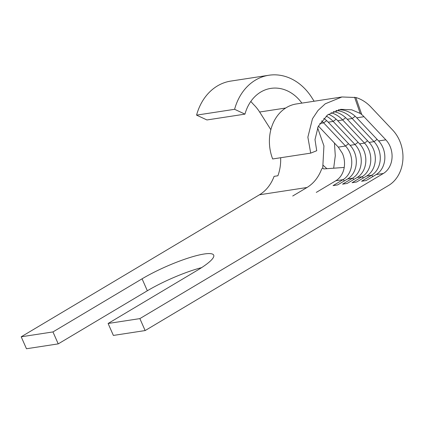 <?xml version="1.0" encoding="UTF-8"?>
<svg xmlns="http://www.w3.org/2000/svg" width="424" height="424" viewBox="0 0 424 424"><rect width="100%" height="100%" fill="white"/><g stroke="black" fill="none" stroke-linecap="round" stroke-linejoin="round"><path stroke-width="0.64" d="M316.293 192.401L335.829 180.757L343.058 179.649A20.591 16.785 81.3 0 0 349.657 152.317A20.591 16.785 81.3 0 0 345.523 146.02L323.666 122.88A30.555 24.905 81.3 0 0 321.593 120.893M344.468 180.831L343.058 179.649L333.052 185.617L337.615 184.917L347.622 178.949L352.567 178.191A20.591 16.785 81.3 0 0 359.165 150.859A20.591 16.785 81.3 0 0 355.031 144.563L333.174 121.423A30.555 24.905 81.3 0 0 326.194 116.054M353.976 179.373L352.567 178.191L342.56 184.159L347.124 183.459L357.13 177.492L362.075 176.734A20.591 16.785 81.3 0 0 368.679 149.402A20.591 16.785 81.3 0 0 364.539 143.105L342.682 119.966A30.555 24.905 81.3 0 0 331.006 112.715M363.485 177.916L362.075 176.734L352.068 182.702L356.632 182.002L366.638 176.034L371.583 175.276A20.591 16.785 81.3 0 0 378.187 147.95A20.591 16.785 81.3 0 0 374.048 141.648L352.19 118.508A30.555 24.905 81.3 0 0 335.967 110.516M388.644 185.426A33.878 27.613 81.3 0 0 399.503 140.461A33.878 27.613 81.3 0 0 392.698 130.099L370.846 106.959A40.333 32.881 81.3 0 0 355.831 97.504L361.752 114.575A30.555 24.905 -98.7 0 1 363.983 116.706L385.84 139.841A20.591 16.785 -98.7 0 1 389.974 146.142A20.591 16.785 -98.7 0 1 383.376 173.469L139.867 318.61L145.141 330.561L388.644 185.426M318.382 126.045L338.294 147.128L342.433 153.424C344.362 157.94 344.961 162.615 344.224 167.438A20.591 16.785 81.3 0 1 335.829 180.757M372.993 176.458L371.583 175.276L361.577 181.244L366.14 180.544L376.146 174.577A20.591 16.785 81.3 0 0 382.75 147.25A20.591 16.785 81.3 0 0 378.611 140.948L356.754 117.808A30.555 24.905 81.3 0 0 338.4 109.811M366.638 176.034A20.591 16.785 81.3 0 0 373.242 148.707A20.591 16.785 81.3 0 0 369.103 142.406L347.245 119.266A30.555 24.905 81.3 0 0 333.37 111.533M357.13 177.492A20.591 16.785 81.3 0 0 363.734 150.16A20.591 16.785 81.3 0 0 359.594 143.863L337.737 120.723A30.555 24.905 81.3 0 0 328.483 114.295M347.622 178.949A20.591 16.785 81.3 0 0 354.226 151.617A20.591 16.785 81.3 0 0 350.086 145.321L328.229 122.181A30.555 24.905 81.3 0 0 323.772 118.344M361.752 114.575L360.214 113.436L351.724 109.805L340.806 109.339L327.625 114.915L318.201 126.41L315 139.629L316.717 150.732L310.697 153.133L307.872 137.169L312.467 118.768L318.016 110.457L325.272 103.8L341.94 96.974L355.831 97.504M341.94 96.974L296.355 103.96A40.333 32.881 81.3 0 0 272.659 158.963L310.697 153.133M292.714 196.015L307.008 187.498C313.643 183.422 318.519 177.285 321.636 169.075L322.744 167.899L323.931 145.909L317.592 127.751M307.008 187.498L259.467 194.78L21.2 336.799L52.958 331.928L142.072 278.817A48.156 8.761 -23.8 0 1 187.207 258.391A48.156 8.761 -23.8 0 1 213.707 255.158A48.156 8.761 -23.8 0 1 197.218 270.364L108.109 323.48L139.867 318.61M270.857 129.702L259.631 112.016A41.181 33.57 81.3 0 0 253.494 104.421L250.807 101.453M259.467 194.78A41.181 33.57 81.3 0 0 274.089 176.358L277.895 175.774A41.181 33.57 81.3 0 0 280.651 157.733M322.892 165.074L326.909 168.688M334.446 143.052L335.283 155.772L333.677 168.201M301.877 103.117A41.181 33.57 81.3 0 0 270.872 88.383A41.181 33.57 81.3 0 0 244.971 114.13L234.605 109.302A54.468 44.398 -98.7 0 1 268.858 75.249A54.468 44.398 -98.7 0 1 311.836 97.642L314.12 101.241M145.141 330.561L113.378 335.432L108.109 323.48M201.638 267.618A48.156 8.761 -23.8 0 0 147.34 290.769L58.231 343.88L52.958 331.928M21.2 336.799L26.474 348.751L58.231 343.88M234.605 109.302L196.572 115.132A54.468 44.398 -98.7 0 1 230.826 81.079L268.858 75.249M244.971 114.13L206.939 119.955L196.572 115.132M344.219 167.438L324.037 168.9L323.337 168.752L322.744 167.899M348.576 143.72L345.523 146.02L338.294 147.128M358.084 142.263L355.031 144.563L350.086 145.321M367.592 140.805L364.539 143.105L359.594 143.863M377.1 139.348L374.048 141.648L369.103 142.406M378.611 140.948L385.84 139.841M356.754 117.808L363.983 116.706M347.245 119.266L352.19 118.508L355.174 116.261M337.737 120.723L342.682 119.966L345.666 117.718M328.229 122.181L333.174 121.423L336.158 119.176M319.813 123.474L323.666 122.88L326.65 120.633M376.146 174.577L383.376 173.469M147.34 290.769L142.072 278.817M285.681 108.025L259.631 112.016M360.214 113.436L354.586 97.207"/></g></svg>
